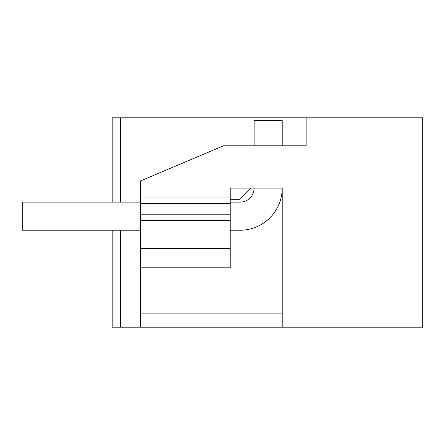 <?xml version="1.0" encoding="UTF-8"?>
<svg xmlns="http://www.w3.org/2000/svg" width="445" height="445" viewBox="0 0 445 445"><rect width="100%" height="100%" fill="white"/><g stroke="black" fill="none" stroke-linecap="round" stroke-linejoin="round"><path stroke-width="0.67" d="M140.292 327.192L140.292 181.043L223.423 145.821L306.116 145.821L306.116 117.808L422.75 117.808L422.75 327.192L112.185 327.192L112.185 230.226L22.25 230.226L140.292 230.226M282.225 327.192L282.225 188.074L230.226 188.074L230.226 197.908L140.292 197.908M230.226 230.226L240.066 230.226A42.158 42.158 0 0 0 282.225 188.074L282.225 313.141L140.292 313.141M223.423 145.821L254.117 145.821L254.117 120.617L282.225 120.617L282.225 145.821L306.116 145.821M306.116 117.808L120.617 117.808L120.617 202.125M120.617 230.226L120.617 327.192M120.617 117.808L112.185 117.808L112.185 202.125M140.292 203.526L230.226 203.526L230.226 197.908M230.226 203.526L230.226 267.795L140.292 267.795M230.226 202.125L240.066 202.125A14.051 14.051 0 0 0 254.117 188.074L250.607 188.074L239.365 199.316L230.226 199.316M140.292 248.499L230.226 248.499M140.292 220.392L230.226 220.392M140.292 202.125L22.25 202.125L22.25 230.226M140.292 214.774L230.226 214.774"/></g></svg>
